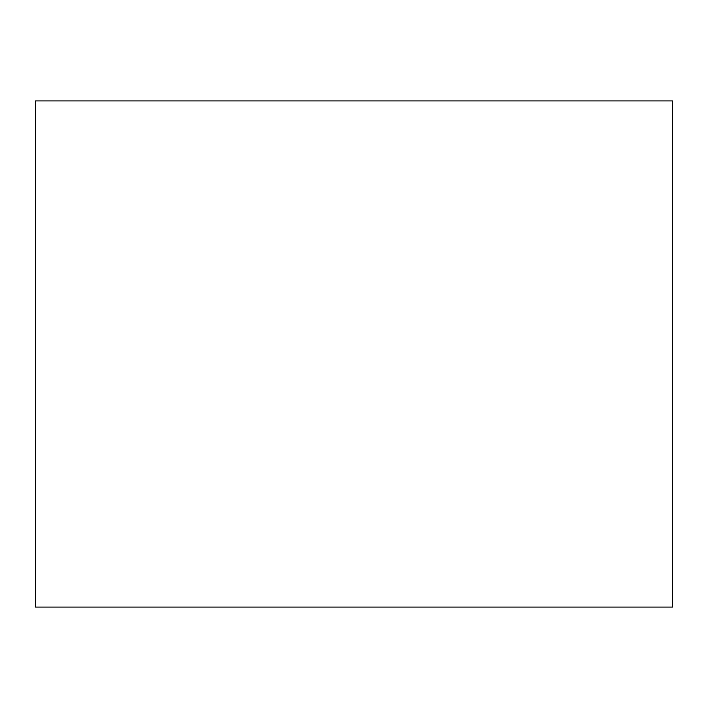 <?xml version="1.0" encoding="UTF-8"?>
<svg xmlns="http://www.w3.org/2000/svg" width="708" height="708" viewBox="0 0 708 708"><rect width="100%" height="100%" fill="white"/><g stroke="black" fill="none" stroke-linecap="round" stroke-linejoin="round"><path stroke-width="1.06" d="M354 100.908L672.6 100.908L672.6 607.092L35.4 607.092L35.4 100.908L354 100.908"/></g></svg>
